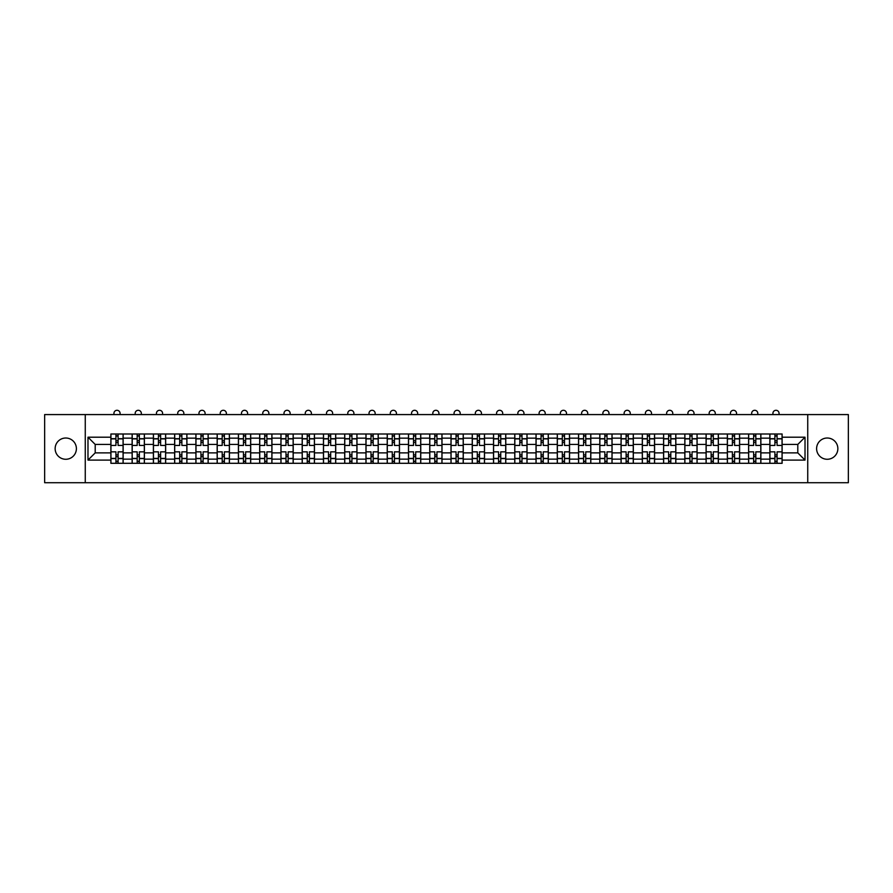 <?xml version="1.0" encoding="UTF-8"?>
<svg xmlns="http://www.w3.org/2000/svg" width="893" height="893" viewBox="0 0 893 893"><rect width="100%" height="100%" fill="white"/><g stroke="black" fill="none" stroke-linecap="round" stroke-linejoin="round"><path stroke-width="1.34" d="M827.231 438.016A10.627 10.627 0 0 0 816.604 448.643A10.627 10.627 0 0 0 827.231 459.27A10.627 10.627 0 0 0 837.857 448.643A10.627 10.627 0 0 0 827.231 438.016M65.769 438.016A10.627 10.627 0 0 0 55.143 448.643A10.627 10.627 0 0 0 65.769 459.27A10.627 10.627 0 0 0 76.396 448.643A10.627 10.627 0 0 0 65.769 438.016M807.741 482.711L848.35 482.711L848.35 414.575L44.65 414.575L44.65 482.711L807.741 482.711L807.741 414.575M132.131 463.3L132.131 438.15L123.145 438.15L123.145 463.3M123.145 438.15L123.145 433.998M132.131 438.15L132.131 433.998M144.398 433.998L144.398 463.3M153.395 463.3L153.395 433.998M165.651 433.998L165.651 463.3M174.648 463.3L174.648 433.998M186.916 433.998L186.916 463.3M195.902 463.3L195.902 433.998M208.169 433.998L208.169 463.3M217.166 463.3L217.166 433.998M229.423 433.998L229.423 463.3M238.42 463.3L238.42 433.998M250.687 433.998L250.687 463.3M259.673 463.3L259.673 433.998M271.941 433.998L271.941 463.3M280.938 463.3L280.938 433.998M293.205 433.998L293.205 463.3M302.191 463.3L302.191 433.998M314.459 433.998L314.459 463.3M323.456 463.3L323.456 433.998M335.712 433.998L335.712 463.3M344.709 463.3L344.709 433.998M356.977 433.998L356.977 463.3M365.963 463.3L365.963 433.998M378.23 433.998L378.23 463.3M387.227 463.3L387.227 433.998M399.484 433.998L399.484 463.3M408.481 463.3L408.481 433.998M420.748 433.998L420.748 463.3M429.734 463.3L429.734 433.998M442.002 433.998L442.002 463.3M450.998 463.3L450.998 433.998M463.266 433.998L463.266 463.3M472.252 463.3L472.252 433.998M484.519 433.998L484.519 463.3M493.516 463.3L493.516 433.998M505.773 433.998L505.773 463.3M514.77 463.3L514.77 433.998M527.037 433.998L527.037 463.3M536.023 463.3L536.023 433.998M548.291 433.998L548.291 463.3M557.288 463.3L557.288 433.998M569.544 433.998L569.544 463.3M578.541 463.3L578.541 433.998M590.809 433.998L590.809 463.3M599.795 463.3L599.795 433.998M612.062 433.998L612.062 463.3M621.059 463.3L621.059 433.998M633.327 433.998L633.327 463.3M642.313 463.3L642.313 433.998M654.58 433.998L654.58 463.3M663.577 463.3L663.577 433.998M675.834 433.998L675.834 463.3M684.831 463.3L684.831 433.998M697.098 433.998L697.098 463.3M706.084 463.3L706.084 433.998M718.352 433.998L718.352 463.3M727.349 463.3L727.349 433.998M739.605 433.998L739.605 463.3M748.602 463.3L748.602 433.998M760.869 433.998L760.869 463.3M769.855 463.3L769.855 433.998M769.855 452.874L760.869 452.874M748.602 452.874L739.605 452.874M727.349 452.874L718.352 452.874M706.084 452.874L697.098 452.874M684.831 452.874L675.834 452.874M663.577 452.874L654.58 452.874M642.313 452.874L633.327 452.874M621.059 452.874L612.062 452.874M599.795 452.874L590.809 452.874M578.541 452.874L569.544 452.874M557.288 452.874L548.291 452.874M536.023 452.874L527.037 452.874M514.77 452.874L505.773 452.874M493.516 452.874L484.519 452.874M472.252 452.874L463.266 452.874M450.998 452.874L442.002 452.874M429.734 452.874L420.748 452.874M408.481 452.874L399.484 452.874M387.227 452.874L378.23 452.874M365.963 452.874L356.977 452.874M344.709 452.874L335.712 452.874M323.456 452.874L314.459 452.874M302.191 452.874L293.205 452.874M280.938 452.874L271.941 452.874M259.673 452.874L250.687 452.874M238.42 452.874L229.423 452.874M217.166 452.874L208.169 452.874M195.902 452.874L186.916 452.874M174.648 452.874L165.651 452.874M153.395 452.874L144.398 452.874M132.131 452.874L123.145 452.874M769.855 444.424L760.869 444.424M748.602 444.424L739.605 444.424M727.349 444.424L718.352 444.424M706.084 444.424L697.098 444.424M684.831 444.424L675.834 444.424M663.577 444.424L654.58 444.424M642.313 444.424L633.327 444.424M621.059 444.424L612.062 444.424M599.795 444.424L590.809 444.424M578.541 444.424L569.544 444.424M557.288 444.424L548.291 444.424M536.023 444.424L527.037 444.424M514.77 444.424L505.773 444.424M493.516 444.424L484.519 444.424M472.252 444.424L463.266 444.424M450.998 444.424L442.002 444.424M429.734 444.424L420.748 444.424M408.481 444.424L399.484 444.424M387.227 444.424L378.23 444.424M365.963 444.424L356.977 444.424M344.709 444.424L335.712 444.424M323.456 444.424L314.459 444.424M302.191 444.424L293.205 444.424M280.938 444.424L271.941 444.424M259.673 444.424L250.687 444.424M238.42 444.424L229.423 444.424M217.166 444.424L208.169 444.424M195.902 444.424L186.916 444.424M174.648 444.424L165.651 444.424M153.395 444.424L144.398 444.424M132.131 444.424L123.145 444.424M95.205 452.874L110.877 452.874L110.877 444.424L95.205 444.424L95.205 452.874L87.983 460.096L87.983 437.202L110.877 437.202L110.877 444.424M782.123 444.424L782.123 452.874L797.795 452.874L797.795 444.424L782.123 444.424L782.123 433.998L110.877 433.998L110.877 437.202M782.123 437.202L805.017 437.202L805.017 460.096L782.123 460.096L782.123 452.874M110.877 452.874L110.877 463.3L782.123 463.3L782.123 460.096M110.877 460.096L87.983 460.096M85.259 482.711L85.259 414.575M118.099 461.246L115.923 461.246M115.923 436.041L118.099 436.041M139.353 461.246L137.176 461.246M137.176 436.041L139.353 436.041M160.617 461.246L158.429 461.246M158.429 436.041L160.617 436.041M181.871 461.246L179.694 461.246M179.694 436.041L181.871 436.041M203.124 461.246L200.947 461.246M200.947 436.041L203.124 436.041M224.389 461.246L222.201 461.246M222.201 436.041L224.389 436.041M245.642 461.246L243.465 461.246M243.465 436.041L245.642 436.041M266.895 461.246L264.719 461.246M264.719 436.041L266.895 436.041M288.16 461.246L285.983 461.246M285.983 436.041L288.16 436.041M309.413 461.246L307.237 461.246M307.237 436.041L309.413 436.041M330.678 461.246L328.49 461.246M328.49 436.041L330.678 436.041M351.931 461.246L349.755 461.246M349.755 436.041L351.931 436.041M373.185 461.246L371.008 461.246M371.008 436.041L373.185 436.041M394.449 461.246L392.261 461.246M392.261 436.041L394.449 436.041M415.703 461.246L413.526 461.246M413.526 436.041L415.703 436.041M436.956 461.246L434.779 461.246M434.779 436.041L436.956 436.041M458.221 461.246L456.044 461.246M456.044 436.041L458.221 436.041M479.474 461.246L477.297 461.246M477.297 436.041L479.474 436.041M500.739 461.246L498.551 461.246M498.551 436.041L500.739 436.041M521.992 461.246L519.815 461.246M519.815 436.041L521.992 436.041M543.245 461.246L541.069 461.246M541.069 436.041L543.245 436.041M564.51 461.246L562.322 461.246M562.322 436.041L564.51 436.041M585.763 461.246L583.587 461.246M583.587 436.041L585.763 436.041M607.017 461.246L604.84 461.246M604.84 436.041L607.017 436.041M628.281 461.246L626.105 461.246M626.105 436.041L628.281 436.041M649.535 461.246L647.358 461.246M647.358 436.041L649.535 436.041M670.799 461.246L668.611 461.246M668.611 436.041L670.799 436.041M692.053 461.246L689.876 461.246M689.876 436.041L692.053 436.041M713.306 461.246L711.129 461.246M711.129 436.041L713.306 436.041M734.571 461.246L732.383 461.246M732.383 436.041L734.571 436.041M755.824 461.246L753.647 461.246M753.647 436.041L755.824 436.041M777.077 461.246L774.901 461.246M774.901 436.041L777.077 436.041M87.983 437.202L95.205 444.424M797.795 452.874L805.017 460.096M797.795 444.424L805.017 437.202M123.067 463.3L123.067 445.44L118.099 445.44L118.099 433.998M115.923 433.998L115.923 445.44L110.944 445.44L110.944 433.998M120.075 414.575L120.075 413.359A3.07 3.07 0 0 0 117.005 410.289A3.07 3.07 0 0 0 113.947 413.359L113.947 414.575M123.067 445.44L123.067 433.998M110.944 463.3L110.944 451.847L115.923 451.847L115.923 463.3M118.099 463.3L118.099 451.847L123.067 451.847M115.923 442.448L118.099 442.448M110.944 451.847L110.944 445.44M118.099 454.85L115.923 454.85M118.099 461.525L115.923 461.525M115.923 456.613L118.099 456.613M118.099 440.673L115.923 440.673M115.923 435.773L118.099 435.773M144.331 463.3L144.331 445.44L139.353 445.44L139.353 433.998M137.176 433.998L137.176 445.44L132.197 445.44L132.197 433.998M141.328 414.575L141.328 413.359A3.07 3.07 0 0 0 138.27 410.289A3.07 3.07 0 0 0 135.2 413.359L135.2 414.575M144.331 445.44L144.331 433.998M132.197 463.3L132.197 451.847L137.176 451.847L137.176 463.3M139.353 463.3L139.353 451.847L144.331 451.847M137.176 442.448L139.353 442.448M132.197 451.847L132.197 445.44M139.353 454.85L137.176 454.85M139.353 461.525L137.176 461.525M137.176 456.613L139.353 456.613M139.353 440.673L137.176 440.673M137.176 435.773L139.353 435.773M165.585 463.3L165.585 445.44L160.617 445.44L160.617 433.998M158.429 433.998L158.429 445.44L153.462 445.44L153.462 433.998M162.593 414.575L162.593 413.359A3.07 3.07 0 0 0 159.523 410.289A3.07 3.07 0 0 0 156.454 413.359L156.454 414.575M165.585 445.44L165.585 433.998M153.462 463.3L153.462 451.847L158.429 451.847L158.429 463.3M160.617 463.3L160.617 451.847L165.585 451.847M158.429 442.448L160.617 442.448M153.462 451.847L153.462 445.44M160.617 454.85L158.429 454.85M160.617 461.525L158.429 461.525M158.429 456.613L160.617 456.613M160.617 440.673L158.429 440.673M158.429 435.773L160.617 435.773M186.849 463.3L186.849 445.44L181.871 445.44L181.871 433.998M179.694 433.998L179.694 445.44L174.715 445.44L174.715 433.998M183.846 414.575L183.846 413.359A3.07 3.07 0 0 0 180.777 410.289A3.07 3.07 0 0 0 177.718 413.359L177.718 414.575M186.849 445.44L186.849 433.998M174.715 463.3L174.715 451.847L179.694 451.847L179.694 463.3M181.871 463.3L181.871 451.847L186.849 451.847M179.694 442.448L181.871 442.448M174.715 451.847L174.715 445.44M181.871 454.85L179.694 454.85M181.871 461.525L179.694 461.525M179.694 456.613L181.871 456.613M181.871 440.673L179.694 440.673M179.694 435.773L181.871 435.773M208.102 463.3L208.102 445.44L203.124 445.44L203.124 433.998M200.947 433.998L200.947 445.44L195.969 445.44L195.969 433.998M205.1 414.575L205.1 413.359A3.07 3.07 0 0 0 202.041 410.289A3.07 3.07 0 0 0 198.972 413.359L198.972 414.575M208.102 445.44L208.102 433.998M195.969 463.3L195.969 451.847L200.947 451.847L200.947 463.3M203.124 463.3L203.124 451.847L208.102 451.847M200.947 442.448L203.124 442.448M195.969 451.847L195.969 445.44M203.124 454.85L200.947 454.85M203.124 461.525L200.947 461.525M200.947 456.613L203.124 456.613M203.124 440.673L200.947 440.673M200.947 435.773L203.124 435.773M229.356 463.3L229.356 445.44L224.389 445.44L224.389 433.998M222.201 433.998L222.201 445.44L217.233 445.44L217.233 433.998M226.364 414.575L226.364 413.359A3.07 3.07 0 0 0 223.295 410.289A3.07 3.07 0 0 0 220.225 413.359L220.225 414.575M229.356 445.44L229.356 433.998M217.233 463.3L217.233 451.847L222.201 451.847L222.201 463.3M224.389 463.3L224.389 451.847L229.356 451.847M222.201 442.448L224.389 442.448M217.233 451.847L217.233 445.44M224.389 454.85L222.201 454.85M224.389 461.525L222.201 461.525M222.201 456.613L224.389 456.613M224.389 440.673L222.201 440.673M222.201 435.773L224.389 435.773M250.62 463.3L250.62 445.44L245.642 445.44L245.642 433.998M243.465 433.998L243.465 445.44L238.487 445.44L238.487 433.998M247.618 414.575L247.618 413.359A3.07 3.07 0 0 0 244.548 410.289A3.07 3.07 0 0 0 241.49 413.359L241.49 414.575M250.62 445.44L250.62 433.998M238.487 463.3L238.487 451.847L243.465 451.847L243.465 463.3M245.642 463.3L245.642 451.847L250.62 451.847M243.465 442.448L245.642 442.448M238.487 451.847L238.487 445.44M245.642 454.85L243.465 454.85M245.642 461.525L243.465 461.525M243.465 456.613L245.642 456.613M245.642 440.673L243.465 440.673M243.465 435.773L245.642 435.773M271.874 463.3L271.874 445.44L266.895 445.44L266.895 433.998M264.719 433.998L264.719 445.44L259.751 445.44L259.751 433.998M268.871 414.575L268.871 413.359A3.07 3.07 0 0 0 265.813 410.289A3.07 3.07 0 0 0 262.743 413.359L262.743 414.575M271.874 445.44L271.874 433.998M259.751 463.3L259.751 451.847L264.719 451.847L264.719 463.3M266.895 463.3L266.895 451.847L271.874 451.847M264.719 442.448L266.895 442.448M259.751 451.847L259.751 445.44M266.895 454.85L264.719 454.85M266.895 461.525L264.719 461.525M264.719 456.613L266.895 456.613M266.895 440.673L264.719 440.673M264.719 435.773L266.895 435.773M293.127 463.3L293.127 445.44L288.16 445.44L288.16 433.998M285.983 433.998L285.983 445.44L281.005 445.44L281.005 433.998M290.136 414.575L290.136 413.359A3.07 3.07 0 0 0 287.066 410.289A3.07 3.07 0 0 0 284.007 413.359L284.007 414.575M293.127 445.44L293.127 433.998M281.005 463.3L281.005 451.847L285.983 451.847L285.983 463.3M288.16 463.3L288.16 451.847L293.127 451.847M285.983 442.448L288.16 442.448M281.005 451.847L281.005 445.44M288.16 454.85L285.983 454.85M288.16 461.525L285.983 461.525M285.983 456.613L288.16 456.613M288.16 440.673L285.983 440.673M285.983 435.773L288.16 435.773M314.392 463.3L314.392 445.44L309.413 445.44L309.413 433.998M307.237 433.998L307.237 445.44L302.258 445.44L302.258 433.998M311.389 414.575L311.389 413.359A3.07 3.07 0 0 0 308.331 410.289A3.07 3.07 0 0 0 305.261 413.359L305.261 414.575M314.392 445.44L314.392 433.998M302.258 463.3L302.258 451.847L307.237 451.847L307.237 463.3M309.413 463.3L309.413 451.847L314.392 451.847M307.237 442.448L309.413 442.448M302.258 451.847L302.258 445.44M309.413 454.85L307.237 454.85M309.413 461.525L307.237 461.525M307.237 456.613L309.413 456.613M309.413 440.673L307.237 440.673M307.237 435.773L309.413 435.773M335.645 463.3L335.645 445.44L330.678 445.44L330.678 433.998M328.49 433.998L328.49 445.44L323.523 445.44L323.523 433.998M332.654 414.575L332.654 413.359A3.07 3.07 0 0 0 329.584 410.289A3.07 3.07 0 0 0 326.514 413.359L326.514 414.575M335.645 445.44L335.645 433.998M323.523 463.3L323.523 451.847L328.49 451.847L328.49 463.3M330.678 463.3L330.678 451.847L335.645 451.847M328.49 442.448L330.678 442.448M323.523 451.847L323.523 445.44M330.678 454.85L328.49 454.85M330.678 461.525L328.49 461.525M328.49 456.613L330.678 456.613M330.678 440.673L328.49 440.673M328.49 435.773L330.678 435.773M356.91 463.3L356.91 445.44L351.931 445.44L351.931 433.998M349.755 433.998L349.755 445.44L344.776 445.44L344.776 433.998M353.907 414.575L353.907 413.359A3.07 3.07 0 0 0 350.837 410.289A3.07 3.07 0 0 0 347.779 413.359L347.779 414.575M356.91 445.44L356.91 433.998M344.776 463.3L344.776 451.847L349.755 451.847L349.755 463.3M351.931 463.3L351.931 451.847L356.91 451.847M349.755 442.448L351.931 442.448M344.776 451.847L344.776 445.44M351.931 454.85L349.755 454.85M351.931 461.525L349.755 461.525M349.755 456.613L351.931 456.613M351.931 440.673L349.755 440.673M349.755 435.773L351.931 435.773M378.163 463.3L378.163 445.44L373.185 445.44L373.185 433.998M371.008 433.998L371.008 445.44L366.03 445.44L366.03 433.998M375.16 414.575L375.16 413.359A3.07 3.07 0 0 0 372.102 410.289A3.07 3.07 0 0 0 369.032 413.359L369.032 414.575M378.163 445.44L378.163 433.998M366.03 463.3L366.03 451.847L371.008 451.847L371.008 463.3M373.185 463.3L373.185 451.847L378.163 451.847M371.008 442.448L373.185 442.448M366.03 451.847L366.03 445.44M373.185 454.85L371.008 454.85M373.185 461.525L371.008 461.525M371.008 456.613L373.185 456.613M373.185 440.673L371.008 440.673M371.008 435.773L373.185 435.773M399.417 463.3L399.417 445.44L394.449 445.44L394.449 433.998M392.261 433.998L392.261 445.44L387.294 445.44L387.294 433.998M396.425 414.575L396.425 413.359A3.07 3.07 0 0 0 393.355 410.289A3.07 3.07 0 0 0 390.286 413.359L390.286 414.575M399.417 445.44L399.417 433.998M387.294 463.3L387.294 451.847L392.261 451.847L392.261 463.3M394.449 463.3L394.449 451.847L399.417 451.847M392.261 442.448L394.449 442.448M387.294 451.847L387.294 445.44M394.449 454.85L392.261 454.85M394.449 461.525L392.261 461.525M392.261 456.613L394.449 456.613M394.449 440.673L392.261 440.673M392.261 435.773L394.449 435.773M420.681 463.3L420.681 445.44L415.703 445.44L415.703 433.998M413.526 433.998L413.526 445.44L408.548 445.44L408.548 433.998M417.678 414.575L417.678 413.359A3.07 3.07 0 0 0 414.609 410.289A3.07 3.07 0 0 0 411.55 413.359L411.55 414.575M420.681 445.44L420.681 433.998M408.548 463.3L408.548 451.847L413.526 451.847L413.526 463.3M415.703 463.3L415.703 451.847L420.681 451.847M413.526 442.448L415.703 442.448M408.548 451.847L408.548 445.44M415.703 454.85L413.526 454.85M415.703 461.525L413.526 461.525M413.526 456.613L415.703 456.613M415.703 440.673L413.526 440.673M413.526 435.773L415.703 435.773M441.935 463.3L441.935 445.44L436.956 445.44L436.956 433.998M434.779 433.998L434.779 445.44L429.812 445.44L429.812 433.998M438.932 414.575L438.932 413.359A3.07 3.07 0 0 0 435.873 410.289A3.07 3.07 0 0 0 432.804 413.359L432.804 414.575M441.935 445.44L441.935 433.998M429.812 463.3L429.812 451.847L434.779 451.847L434.779 463.3M436.956 463.3L436.956 451.847L441.935 451.847M434.779 442.448L436.956 442.448M429.812 451.847L429.812 445.44M436.956 454.85L434.779 454.85M436.956 461.525L434.779 461.525M434.779 456.613L436.956 456.613M436.956 440.673L434.779 440.673M434.779 435.773L436.956 435.773M463.188 463.3L463.188 445.44L458.221 445.44L458.221 433.998M456.044 433.998L456.044 445.44L451.065 445.44L451.065 433.998M460.196 414.575L460.196 413.359A3.07 3.07 0 0 0 457.127 410.289A3.07 3.07 0 0 0 454.068 413.359L454.068 414.575M463.188 445.44L463.188 433.998M451.065 463.3L451.065 451.847L456.044 451.847L456.044 463.3M458.221 463.3L458.221 451.847L463.188 451.847M456.044 442.448L458.221 442.448M451.065 451.847L451.065 445.44M458.221 454.85L456.044 454.85M458.221 461.525L456.044 461.525M456.044 456.613L458.221 456.613M458.221 440.673L456.044 440.673M456.044 435.773L458.221 435.773M484.452 463.3L484.452 445.44L479.474 445.44L479.474 433.998M477.297 433.998L477.297 445.44L472.319 445.44L472.319 433.998M481.45 414.575L481.45 413.359A3.07 3.07 0 0 0 478.391 410.289A3.07 3.07 0 0 0 475.322 413.359L475.322 414.575M484.452 445.44L484.452 433.998M472.319 463.3L472.319 451.847L477.297 451.847L477.297 463.3M479.474 463.3L479.474 451.847L484.452 451.847M477.297 442.448L479.474 442.448M472.319 451.847L472.319 445.44M479.474 454.85L477.297 454.85M479.474 461.525L477.297 461.525M477.297 456.613L479.474 456.613M479.474 440.673L477.297 440.673M477.297 435.773L479.474 435.773M505.706 463.3L505.706 445.44L500.739 445.44L500.739 433.998M498.551 433.998L498.551 445.44L493.583 445.44L493.583 433.998M502.714 414.575L502.714 413.359A3.07 3.07 0 0 0 499.645 410.289A3.07 3.07 0 0 0 496.575 413.359L496.575 414.575M505.706 445.44L505.706 433.998M493.583 463.3L493.583 451.847L498.551 451.847L498.551 463.3M500.739 463.3L500.739 451.847L505.706 451.847M498.551 442.448L500.739 442.448M493.583 451.847L493.583 445.44M500.739 454.85L498.551 454.85M500.739 461.525L498.551 461.525M498.551 456.613L500.739 456.613M500.739 440.673L498.551 440.673M498.551 435.773L500.739 435.773M526.97 463.3L526.97 445.44L521.992 445.44L521.992 433.998M519.815 433.998L519.815 445.44L514.837 445.44L514.837 433.998M523.968 414.575L523.968 413.359A3.07 3.07 0 0 0 520.898 410.289A3.07 3.07 0 0 0 517.84 413.359L517.84 414.575M526.97 445.44L526.97 433.998M514.837 463.3L514.837 451.847L519.815 451.847L519.815 463.3M521.992 463.3L521.992 451.847L526.97 451.847M519.815 442.448L521.992 442.448M514.837 451.847L514.837 445.44M521.992 454.85L519.815 454.85M521.992 461.525L519.815 461.525M519.815 456.613L521.992 456.613M521.992 440.673L519.815 440.673M519.815 435.773L521.992 435.773M548.224 463.3L548.224 445.44L543.245 445.44L543.245 433.998M541.069 433.998L541.069 445.44L536.09 445.44L536.09 433.998M545.221 414.575L545.221 413.359A3.07 3.07 0 0 0 542.163 410.289A3.07 3.07 0 0 0 539.093 413.359L539.093 414.575M548.224 445.44L548.224 433.998M536.09 463.3L536.09 451.847L541.069 451.847L541.069 463.3M543.245 463.3L543.245 451.847L548.224 451.847M541.069 442.448L543.245 442.448M536.09 451.847L536.09 445.44M543.245 454.85L541.069 454.85M543.245 461.525L541.069 461.525M541.069 456.613L543.245 456.613M543.245 440.673L541.069 440.673M541.069 435.773L543.245 435.773M569.477 463.3L569.477 445.44L564.51 445.44L564.51 433.998M562.322 433.998L562.322 445.44L557.355 445.44L557.355 433.998M566.486 414.575L566.486 413.359A3.07 3.07 0 0 0 563.416 410.289A3.07 3.07 0 0 0 560.346 413.359L560.346 414.575M569.477 445.44L569.477 433.998M557.355 463.3L557.355 451.847L562.322 451.847L562.322 463.3M564.51 463.3L564.51 451.847L569.477 451.847M562.322 442.448L564.51 442.448M557.355 451.847L557.355 445.44M564.51 454.85L562.322 454.85M564.51 461.525L562.322 461.525M562.322 456.613L564.51 456.613M564.51 440.673L562.322 440.673M562.322 435.773L564.51 435.773M590.742 463.3L590.742 445.44L585.763 445.44L585.763 433.998M583.587 433.998L583.587 445.44L578.608 445.44L578.608 433.998M587.739 414.575L587.739 413.359A3.07 3.07 0 0 0 584.669 410.289A3.07 3.07 0 0 0 581.611 413.359L581.611 414.575M590.742 445.44L590.742 433.998M578.608 463.3L578.608 451.847L583.587 451.847L583.587 463.3M585.763 463.3L585.763 451.847L590.742 451.847M583.587 442.448L585.763 442.448M578.608 451.847L578.608 445.44M585.763 454.85L583.587 454.85M585.763 461.525L583.587 461.525M583.587 456.613L585.763 456.613M585.763 440.673L583.587 440.673M583.587 435.773L585.763 435.773M611.995 463.3L611.995 445.44L607.017 445.44L607.017 433.998M604.84 433.998L604.84 445.44L599.873 445.44L599.873 433.998M608.993 414.575L608.993 413.359A3.07 3.07 0 0 0 605.934 410.289A3.07 3.07 0 0 0 602.864 413.359L602.864 414.575M611.995 445.44L611.995 433.998M599.873 463.3L599.873 451.847L604.84 451.847L604.84 463.3M607.017 463.3L607.017 451.847L611.995 451.847M604.84 442.448L607.017 442.448M599.873 451.847L599.873 445.44M607.017 454.85L604.84 454.85M607.017 461.525L604.84 461.525M604.84 456.613L607.017 456.613M607.017 440.673L604.84 440.673M604.84 435.773L607.017 435.773M633.249 463.3L633.249 445.44L628.281 445.44L628.281 433.998M626.105 433.998L626.105 445.44L621.126 445.44L621.126 433.998M630.257 414.575L630.257 413.359A3.07 3.07 0 0 0 627.187 410.289A3.07 3.07 0 0 0 624.129 413.359L624.129 414.575M633.249 445.44L633.249 433.998M621.126 463.3L621.126 451.847L626.105 451.847L626.105 463.3M628.281 463.3L628.281 451.847L633.249 451.847M626.105 442.448L628.281 442.448M621.126 451.847L621.126 445.44M628.281 454.85L626.105 454.85M628.281 461.525L626.105 461.525M626.105 456.613L628.281 456.613M628.281 440.673L626.105 440.673M626.105 435.773L628.281 435.773M654.513 463.3L654.513 445.44L649.535 445.44L649.535 433.998M647.358 433.998L647.358 445.44L642.38 445.44L642.38 433.998M651.51 414.575L651.51 413.359A3.07 3.07 0 0 0 648.452 410.289A3.07 3.07 0 0 0 645.382 413.359L645.382 414.575M654.513 445.44L654.513 433.998M642.38 463.3L642.38 451.847L647.358 451.847L647.358 463.3M649.535 463.3L649.535 451.847L654.513 451.847M647.358 442.448L649.535 442.448M642.38 451.847L642.38 445.44M649.535 454.85L647.358 454.85M649.535 461.525L647.358 461.525M647.358 456.613L649.535 456.613M649.535 440.673L647.358 440.673M647.358 435.773L649.535 435.773M675.767 463.3L675.767 445.44L670.799 445.44L670.799 433.998M668.611 433.998L668.611 445.44L663.644 445.44L663.644 433.998M672.775 414.575L672.775 413.359A3.07 3.07 0 0 0 669.705 410.289A3.07 3.07 0 0 0 666.636 413.359L666.636 414.575M675.767 445.44L675.767 433.998M663.644 463.3L663.644 451.847L668.611 451.847L668.611 463.3M670.799 463.3L670.799 451.847L675.767 451.847M668.611 442.448L670.799 442.448M663.644 451.847L663.644 445.44M670.799 454.85L668.611 454.85M670.799 461.525L668.611 461.525M668.611 456.613L670.799 456.613M670.799 440.673L668.611 440.673M668.611 435.773L670.799 435.773M697.031 463.3L697.031 445.44L692.053 445.44L692.053 433.998M689.876 433.998L689.876 445.44L684.898 445.44L684.898 433.998M694.028 414.575L694.028 413.359A3.07 3.07 0 0 0 690.959 410.289A3.07 3.07 0 0 0 687.9 413.359L687.9 414.575M697.031 445.44L697.031 433.998M684.898 463.3L684.898 451.847L689.876 451.847L689.876 463.3M692.053 463.3L692.053 451.847L697.031 451.847M689.876 442.448L692.053 442.448M684.898 451.847L684.898 445.44M692.053 454.85L689.876 454.85M692.053 461.525L689.876 461.525M689.876 456.613L692.053 456.613M692.053 440.673L689.876 440.673M689.876 435.773L692.053 435.773M718.285 463.3L718.285 445.44L713.306 445.44L713.306 433.998M711.129 433.998L711.129 445.44L706.151 445.44L706.151 433.998M715.282 414.575L715.282 413.359A3.07 3.07 0 0 0 712.223 410.289A3.07 3.07 0 0 0 709.154 413.359L709.154 414.575M718.285 445.44L718.285 433.998M706.151 463.3L706.151 451.847L711.129 451.847L711.129 463.3M713.306 463.3L713.306 451.847L718.285 451.847M711.129 442.448L713.306 442.448M706.151 451.847L706.151 445.44M713.306 454.85L711.129 454.85M713.306 461.525L711.129 461.525M711.129 456.613L713.306 456.613M713.306 440.673L711.129 440.673M711.129 435.773L713.306 435.773M739.538 463.3L739.538 445.44L734.571 445.44L734.571 433.998M732.383 433.998L732.383 445.44L727.415 445.44L727.415 433.998M736.546 414.575L736.546 413.359A3.07 3.07 0 0 0 733.477 410.289A3.07 3.07 0 0 0 730.407 413.359L730.407 414.575M739.538 445.44L739.538 433.998M727.415 463.3L727.415 451.847L732.383 451.847L732.383 463.3M734.571 463.3L734.571 451.847L739.538 451.847M732.383 442.448L734.571 442.448M727.415 451.847L727.415 445.44M734.571 454.85L732.383 454.85M734.571 461.525L732.383 461.525M732.383 456.613L734.571 456.613M734.571 440.673L732.383 440.673M732.383 435.773L734.571 435.773M760.803 463.3L760.803 445.44L755.824 445.44L755.824 433.998M753.647 433.998L753.647 445.44L748.669 445.44L748.669 433.998M757.8 414.575L757.8 413.359A3.07 3.07 0 0 0 754.73 410.289A3.07 3.07 0 0 0 751.672 413.359L751.672 414.575M760.803 445.44L760.803 433.998M748.669 463.3L748.669 451.847L753.647 451.847L753.647 463.3M755.824 463.3L755.824 451.847L760.803 451.847M753.647 442.448L755.824 442.448M748.669 451.847L748.669 445.44M755.824 454.85L753.647 454.85M755.824 461.525L753.647 461.525M753.647 456.613L755.824 456.613M755.824 440.673L753.647 440.673M753.647 435.773L755.824 435.773M782.056 463.3L782.056 445.44L777.077 445.44L777.077 433.998M774.901 433.998L774.901 445.44L769.933 445.44L769.933 433.998M779.053 414.575L779.053 413.359A3.07 3.07 0 0 0 775.995 410.289A3.07 3.07 0 0 0 772.925 413.359L772.925 414.575M782.056 445.44L782.056 433.998M769.933 463.3L769.933 451.847L774.901 451.847L774.901 463.3M777.077 463.3L777.077 451.847L782.056 451.847M774.901 442.448L777.077 442.448M769.933 451.847L769.933 445.44M777.077 454.85L774.901 454.85M777.077 461.525L774.901 461.525M774.901 456.613L777.077 456.613M777.077 440.673L774.901 440.673M774.901 435.773L777.077 435.773M748.602 438.15L739.605 438.15M727.349 438.15L718.352 438.15M706.084 438.15L697.098 438.15M684.831 438.15L675.834 438.15M663.577 438.15L654.58 438.15M642.313 438.15L633.327 438.15M621.059 438.15L612.062 438.15M599.795 438.15L590.809 438.15M578.541 438.15L569.544 438.15M557.288 438.15L548.291 438.15M536.023 438.15L527.037 438.15M514.77 438.15L505.773 438.15M493.516 438.15L484.519 438.15M472.252 438.15L463.266 438.15M450.998 438.15L442.002 438.15M429.734 438.15L420.748 438.15M408.481 438.15L399.484 438.15M387.227 438.15L378.23 438.15M365.963 438.15L356.977 438.15M344.709 438.15L335.712 438.15M323.456 438.15L314.459 438.15M302.191 438.15L293.205 438.15M280.938 438.15L271.941 438.15M259.673 438.15L250.687 438.15M238.42 438.15L229.423 438.15M217.166 438.15L208.169 438.15M195.902 438.15L186.916 438.15M174.648 438.15L165.651 438.15M153.395 438.15L144.398 438.15M769.855 438.15L760.869 438.15M748.602 459.136L739.605 459.136M727.349 459.136L718.352 459.136M706.084 459.136L697.098 459.136M684.831 459.136L675.834 459.136M663.577 459.136L654.58 459.136M642.313 459.136L633.327 459.136M621.059 459.136L612.062 459.136M599.795 459.136L590.809 459.136M578.541 459.136L569.544 459.136M557.288 459.136L548.291 459.136M536.023 459.136L527.037 459.136M514.77 459.136L505.773 459.136M493.516 459.136L484.519 459.136M472.252 459.136L463.266 459.136M450.998 459.136L442.002 459.136M429.734 459.136L420.748 459.136M408.481 459.136L399.484 459.136M387.227 459.136L378.23 459.136M365.963 459.136L356.977 459.136M344.709 459.136L335.712 459.136M323.456 459.136L314.459 459.136M302.191 459.136L293.205 459.136M280.938 459.136L271.941 459.136M259.673 459.136L250.687 459.136M238.42 459.136L229.423 459.136M217.166 459.136L208.169 459.136M195.902 459.136L186.916 459.136M174.648 459.136L165.651 459.136M153.395 459.136L144.398 459.136M132.131 459.136L123.145 459.136M769.855 459.136L760.869 459.136M123.067 438.697L118.099 438.697M115.923 438.697L110.944 438.697M115.923 438.876L110.944 438.876M115.923 458.41L110.944 458.41M115.923 458.589L110.944 458.589M123.067 458.589L118.099 458.589M123.067 438.876L118.099 438.876M123.067 458.41L118.099 458.41M144.331 438.697L139.353 438.697M137.176 438.697L132.197 438.697M137.176 438.876L132.197 438.876M137.176 458.41L132.197 458.41M137.176 458.589L132.197 458.589M144.331 458.589L139.353 458.589M144.331 438.876L139.353 438.876M144.331 458.41L139.353 458.41M165.585 438.697L160.617 438.697M158.429 438.697L153.462 438.697M158.429 438.876L153.462 438.876M158.429 458.41L153.462 458.41M158.429 458.589L153.462 458.589M165.585 458.589L160.617 458.589M165.585 438.876L160.617 438.876M165.585 458.41L160.617 458.41M186.849 438.697L181.871 438.697M179.694 438.697L174.715 438.697M179.694 438.876L174.715 438.876M179.694 458.41L174.715 458.41M179.694 458.589L174.715 458.589M186.849 458.589L181.871 458.589M186.849 438.876L181.871 438.876M186.849 458.41L181.871 458.41M208.102 438.697L203.124 438.697M200.947 438.697L195.969 438.697M200.947 438.876L195.969 438.876M200.947 458.41L195.969 458.41M200.947 458.589L195.969 458.589M208.102 458.589L203.124 458.589M208.102 438.876L203.124 438.876M208.102 458.41L203.124 458.41M229.356 438.697L224.389 438.697M222.201 438.697L217.233 438.697M222.201 438.876L217.233 438.876M222.201 458.41L217.233 458.41M222.201 458.589L217.233 458.589M229.356 458.589L224.389 458.589M229.356 438.876L224.389 438.876M229.356 458.41L224.389 458.41M250.62 438.697L245.642 438.697M243.465 438.697L238.487 438.697M243.465 438.876L238.487 438.876M243.465 458.41L238.487 458.41M243.465 458.589L238.487 458.589M250.62 458.589L245.642 458.589M250.62 438.876L245.642 438.876M250.62 458.41L245.642 458.41M271.874 438.697L266.895 438.697M264.719 438.697L259.751 438.697M264.719 438.876L259.751 438.876M264.719 458.41L259.751 458.41M264.719 458.589L259.751 458.589M271.874 458.589L266.895 458.589M271.874 438.876L266.895 438.876M271.874 458.41L266.895 458.41M293.127 438.697L288.16 438.697M285.983 438.697L281.005 438.697M285.983 438.876L281.005 438.876M285.983 458.41L281.005 458.41M285.983 458.589L281.005 458.589M293.127 458.589L288.16 458.589M293.127 438.876L288.16 438.876M293.127 458.41L288.16 458.41M314.392 438.697L309.413 438.697M307.237 438.697L302.258 438.697M307.237 438.876L302.258 438.876M307.237 458.41L302.258 458.41M307.237 458.589L302.258 458.589M314.392 458.589L309.413 458.589M314.392 438.876L309.413 438.876M314.392 458.41L309.413 458.41M335.645 438.697L330.678 438.697M328.49 438.697L323.523 438.697M328.49 438.876L323.523 438.876M328.49 458.41L323.523 458.41M328.49 458.589L323.523 458.589M335.645 458.589L330.678 458.589M335.645 438.876L330.678 438.876M335.645 458.41L330.678 458.41M356.91 438.697L351.931 438.697M349.755 438.697L344.776 438.697M349.755 438.876L344.776 438.876M349.755 458.41L344.776 458.41M349.755 458.589L344.776 458.589M356.91 458.589L351.931 458.589M356.91 438.876L351.931 438.876M356.91 458.41L351.931 458.41M378.163 438.697L373.185 438.697M371.008 438.697L366.03 438.697M371.008 438.876L366.03 438.876M371.008 458.41L366.03 458.41M371.008 458.589L366.03 458.589M378.163 458.589L373.185 458.589M378.163 438.876L373.185 438.876M378.163 458.41L373.185 458.41M399.417 438.697L394.449 438.697M392.261 438.697L387.294 438.697M392.261 438.876L387.294 438.876M392.261 458.41L387.294 458.41M392.261 458.589L387.294 458.589M399.417 458.589L394.449 458.589M399.417 438.876L394.449 438.876M399.417 458.41L394.449 458.41M420.681 438.697L415.703 438.697M413.526 438.697L408.548 438.697M413.526 438.876L408.548 438.876M413.526 458.41L408.548 458.41M413.526 458.589L408.548 458.589M420.681 458.589L415.703 458.589M420.681 438.876L415.703 438.876M420.681 458.41L415.703 458.41M441.935 438.697L436.956 438.697M434.779 438.697L429.812 438.697M434.779 438.876L429.812 438.876M434.779 458.41L429.812 458.41M434.779 458.589L429.812 458.589M441.935 458.589L436.956 458.589M441.935 438.876L436.956 438.876M441.935 458.41L436.956 458.41M463.188 438.697L458.221 438.697M456.044 438.697L451.065 438.697M456.044 438.876L451.065 438.876M456.044 458.41L451.065 458.41M456.044 458.589L451.065 458.589M463.188 458.589L458.221 458.589M463.188 438.876L458.221 438.876M463.188 458.41L458.221 458.41M484.452 438.697L479.474 438.697M477.297 438.697L472.319 438.697M477.297 438.876L472.319 438.876M477.297 458.41L472.319 458.41M477.297 458.589L472.319 458.589M484.452 458.589L479.474 458.589M484.452 438.876L479.474 438.876M484.452 458.41L479.474 458.41M505.706 438.697L500.739 438.697M498.551 438.697L493.583 438.697M498.551 438.876L493.583 438.876M498.551 458.41L493.583 458.41M498.551 458.589L493.583 458.589M505.706 458.589L500.739 458.589M505.706 438.876L500.739 438.876M505.706 458.41L500.739 458.41M526.97 438.697L521.992 438.697M519.815 438.697L514.837 438.697M519.815 438.876L514.837 438.876M519.815 458.41L514.837 458.41M519.815 458.589L514.837 458.589M526.97 458.589L521.992 458.589M526.97 438.876L521.992 438.876M526.97 458.41L521.992 458.41M548.224 438.697L543.245 438.697M541.069 438.697L536.09 438.697M541.069 438.876L536.09 438.876M541.069 458.41L536.09 458.41M541.069 458.589L536.09 458.589M548.224 458.589L543.245 458.589M548.224 438.876L543.245 438.876M548.224 458.41L543.245 458.41M569.477 438.697L564.51 438.697M562.322 438.697L557.355 438.697M562.322 438.876L557.355 438.876M562.322 458.41L557.355 458.41M562.322 458.589L557.355 458.589M569.477 458.589L564.51 458.589M569.477 438.876L564.51 438.876M569.477 458.41L564.51 458.41M590.742 438.697L585.763 438.697M583.587 438.697L578.608 438.697M583.587 438.876L578.608 438.876M583.587 458.41L578.608 458.41M583.587 458.589L578.608 458.589M590.742 458.589L585.763 458.589M590.742 438.876L585.763 438.876M590.742 458.41L585.763 458.41M611.995 438.697L607.017 438.697M604.84 438.697L599.873 438.697M604.84 438.876L599.873 438.876M604.84 458.41L599.873 458.41M604.84 458.589L599.873 458.589M611.995 458.589L607.017 458.589M611.995 438.876L607.017 438.876M611.995 458.41L607.017 458.41M633.249 438.697L628.281 438.697M626.105 438.697L621.126 438.697M626.105 438.876L621.126 438.876M626.105 458.41L621.126 458.41M626.105 458.589L621.126 458.589M633.249 458.589L628.281 458.589M633.249 438.876L628.281 438.876M633.249 458.41L628.281 458.41M654.513 438.697L649.535 438.697M647.358 438.697L642.38 438.697M647.358 438.876L642.38 438.876M647.358 458.41L642.38 458.41M647.358 458.589L642.38 458.589M654.513 458.589L649.535 458.589M654.513 438.876L649.535 438.876M654.513 458.41L649.535 458.41M675.767 438.697L670.799 438.697M668.611 438.697L663.644 438.697M668.611 438.876L663.644 438.876M668.611 458.41L663.644 458.41M668.611 458.589L663.644 458.589M675.767 458.589L670.799 458.589M675.767 438.876L670.799 438.876M675.767 458.41L670.799 458.41M697.031 438.697L692.053 438.697M689.876 438.697L684.898 438.697M689.876 438.876L684.898 438.876M689.876 458.41L684.898 458.41M689.876 458.589L684.898 458.589M697.031 458.589L692.053 458.589M697.031 438.876L692.053 438.876M697.031 458.41L692.053 458.41M718.285 438.697L713.306 438.697M711.129 438.697L706.151 438.697M711.129 438.876L706.151 438.876M711.129 458.41L706.151 458.41M711.129 458.589L706.151 458.589M718.285 458.589L713.306 458.589M718.285 438.876L713.306 438.876M718.285 458.41L713.306 458.41M739.538 438.697L734.571 438.697M732.383 438.697L727.415 438.697M732.383 438.876L727.415 438.876M732.383 458.41L727.415 458.41M732.383 458.589L727.415 458.589M739.538 458.589L734.571 458.589M739.538 438.876L734.571 438.876M739.538 458.41L734.571 458.41M760.803 438.697L755.824 438.697M753.647 438.697L748.669 438.697M753.647 438.876L748.669 438.876M753.647 458.41L748.669 458.41M753.647 458.589L748.669 458.589M760.803 458.589L755.824 458.589M760.803 438.876L755.824 438.876M760.803 458.41L755.824 458.41M782.056 438.697L777.077 438.697M774.901 438.697L769.933 438.697M774.901 438.876L769.933 438.876M774.901 458.41L769.933 458.41M774.901 458.589L769.933 458.589M782.056 458.589L777.077 458.589M782.056 438.876L777.077 438.876M782.056 458.41L777.077 458.41"/></g></svg>
